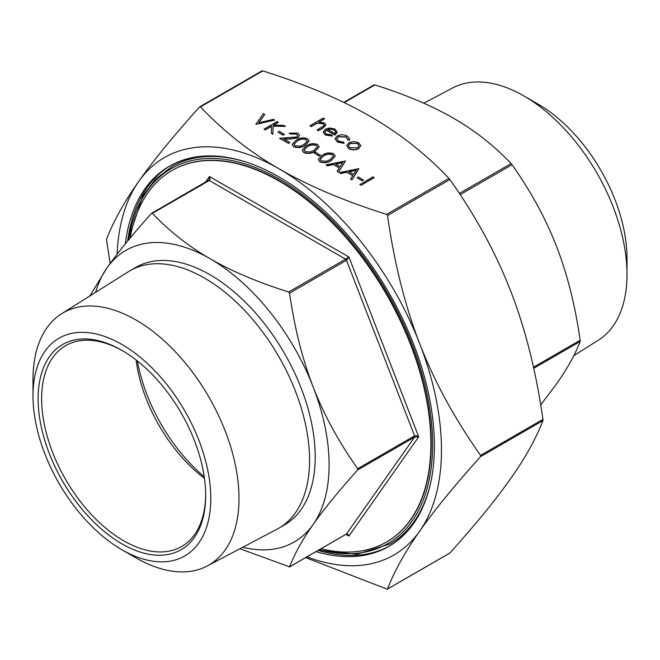 <?xml version="1.0" encoding="UTF-8"?>
<svg xmlns="http://www.w3.org/2000/svg" width="660" height="660" viewBox="0 0 660 660"><rect width="100%" height="100%" fill="white"/><g stroke="black" fill="none" stroke-linecap="round" stroke-linejoin="round"><path stroke-width="0.99" d="M423.761 103.207L452.793 87.895A145.662 84.1 60 0 1 523.999 96.005L538.106 104.156A125.713 72.575 60 0 1 538.114 104.156A125.713 72.575 60 0 1 627 258.118L627 274.403A145.662 84.1 60 0 1 598.422 340.131L573.82 355.616M538.114 104.156L523.999 96.005A145.662 84.1 60 0 1 627 274.403M33 395.777L33 379.483A145.662 84.1 60 0 1 61.578 313.764L128.461 271.656A148.69 85.841 60 0 1 130.086 270.674A148.69 85.841 60 0 1 204.427 278.041A148.69 85.841 60 0 1 301.562 409.068A148.69 85.841 60 0 1 278.776 528.214A148.69 85.841 60 0 1 277.109 529.13L207.207 565.999A145.662 84.1 60 0 1 136.001 557.881L136.001 557.881A145.662 84.1 60 0 1 135.993 557.881L121.894 549.739A125.713 72.575 60 0 1 121.886 549.739A125.713 72.575 60 0 1 33 395.777A125.713 72.575 60 0 1 121.894 344.454A125.713 72.575 60 0 1 210.779 498.415A125.713 72.575 60 0 1 121.894 549.739L136.001 557.881M130.086 270.674L135.729 267.415A148.69 85.841 60 0 1 210.07 274.783A148.69 85.841 60 0 1 307.205 405.809A148.69 85.841 60 0 1 284.419 524.956L278.776 528.214M61.578 313.764A145.662 84.1 60 0 1 136.001 320.017A145.662 84.1 60 0 1 231.586 449.839A145.662 84.1 60 0 1 207.207 565.999M137.387 360.979A125.953 72.724 -120 0 0 204.22 476.743M136.1 359.972A115.979 66.957 -120 0 0 204.451 478.351M386.628 541.926A214.5 123.841 -120 0 0 386.81 541.827A214.5 123.841 -120 0 0 419.686 369.947A214.5 123.841 -120 0 0 279.56 180.931A214.5 123.841 -120 0 0 172.31 170.305A214.5 123.841 -120 0 0 172.136 170.404M321.016 548.757A214.5 123.841 -120 0 0 386.455 542.033A214.5 123.841 -120 0 0 419.339 370.153A214.5 123.841 -120 0 0 279.205 181.129A214.5 123.841 -120 0 0 171.955 170.511A214.5 123.841 -120 0 0 130.102 238.07M125.359 243.829A219.483 126.72 60 0 1 169.463 166.188A219.483 126.72 60 0 1 279.205 177.061A219.483 126.72 60 0 1 422.598 370.474A219.483 126.72 60 0 1 388.946 546.348A219.483 126.72 60 0 1 316.049 551.628M318.161 550.407A219.483 126.72 -120 0 0 390.002 545.729M205.656 494.439A115.979 66.957 60 0 1 181.64 546.521A115.979 66.957 60 0 1 123.651 540.771A115.979 66.957 60 0 1 47.883 438.57A115.979 66.957 60 0 1 65.662 345.634A115.979 66.957 60 0 1 122.776 350.881M121.894 350.361L121.894 350.361A118.47 68.401 -120 0 0 38.115 398.731A118.47 68.401 -120 0 0 121.894 543.832A118.47 68.401 -120 0 0 205.664 495.462A118.47 68.401 -120 0 0 121.894 350.361M289.459 566.981L346.31 534.154L347.284 534.237L348.959 536.035L418.704 436.813L416.534 435.724L414.604 435.864L414.604 437.085L418.704 436.813L348.959 257.037L345.568 259.157L346.483 260.296L348.959 257.037L209.459 176.5L209.443 178.959L208.403 180.576L209.327 180.493L210.094 178.901L209.459 176.5L205.425 182.243M89.843 295.969L106.978 267.927C117.686 252.681 132.528 234.514 151.495 213.436L152.411 213.353C169.389 231.223 188.612 246.345 210.07 258.72C231.503 271.111 257.697 282.208 288.651 292.017L289.567 293.155C294.566 328.07 302.428 359.345 313.17 386.974C323.878 414.62 338.72 441.87 357.687 468.724L357.687 469.945C338.72 491.023 323.878 509.19 313.17 524.436C302.428 539.707 294.566 553.847 289.567 566.857L239.943 548.732M346.005 534.336L348.959 536.035L347.935 534.171L346.096 534.22M540.697 404.893L556.553 383.922C567.286 368.659 575.157 354.519 580.156 341.5L580.156 340.279C575.157 305.365 567.286 274.09 556.553 246.46C545.845 218.815 531.003 191.565 512.036 164.711L511.12 163.573C494.142 145.703 474.919 130.581 453.453 118.206C432.019 105.814 405.826 94.718 374.88 84.917L343.777 102.424M306.941 556.883A229.465 132.478 -120 0 0 419.727 531.077A229.465 132.478 -120 0 0 419.727 343.72C434.296 381.381 454.583 418.605 480.571 455.383L480.571 456.613C454.583 485.496 434.296 510.312 419.727 531.077C405.083 551.875 394.35 571.189 387.511 589.009L449.881 553.006C475.877 524.114 496.155 499.298 510.724 478.533C525.368 457.735 536.11 438.421 542.949 420.601L542.949 419.38C536.11 371.539 525.368 328.804 510.724 291.175C496.155 253.514 475.877 216.29 449.881 179.512L448.965 178.373C425.708 153.887 399.457 133.221 370.21 116.374C341.03 99.487 305.242 84.331 262.828 70.909L262.218 70.81M387.197 214.805L387.511 215.523C394.35 263.365 405.083 306.091 419.727 343.72A229.465 132.478 -120 0 0 279.205 168.91C308.385 185.798 344.182 200.953 386.587 214.376L387.197 214.805M200.005 106.73L200.458 106.92C223.715 131.398 249.959 152.064 279.205 168.91A229.465 132.478 -120 0 0 138.691 181.467C153.26 160.702 173.547 135.886 199.543 106.994L200.005 106.73L199.543 106.994M110.146 263.497L106.474 239.398C113.314 221.578 124.047 202.265 138.691 181.467A229.465 132.478 -120 0 0 117.117 254.207M387.197 589.19L305.695 557.609M216.637 156.148A217.99 125.854 -120 0 0 172.326 166.262L155.653 179.058L142.84 195.847L127.867 240.768M374.137 177.746L361.07 185.287L359.898 184.61L372.958 176.863L374.137 177.746M363.412 180.064L362.076 180.84L357.052 177.73L358.388 176.962L363.412 180.064M358.891 168.737L351.854 179.965L350.584 179.025L352.836 175.494L346.912 172.078L340.741 173.349L339.463 172.606L358.726 168.638L351.854 179.767L350.584 179.025M352.745 175.642L346.912 172.276L340.741 173.547L339.463 172.606M345.493 160.999L338.456 172.227L337.177 171.295L339.438 167.755L333.514 164.34L327.335 165.611L326.057 164.868L345.493 160.999L338.456 172.029L337.177 171.295M339.339 167.904L333.514 164.546L327.335 165.817L326.057 164.868M335.239 156.131L331.246 160.529C327.855 162.871 324.06 163.325 319.877 161.89L318.277 159.58M320.529 155.306L319.192 156.082L314.168 152.971L315.505 152.204L320.529 155.306M319.159 146.85L315.166 151.247C311.767 153.582 307.981 154.036 303.79 152.608L302.197 150.29M309.103 141.05L305.118 145.447C301.719 147.782 297.932 148.236 293.741 146.8L292.149 144.49M297.652 135.613L296.423 134.038L290.384 134.03L289.204 133.147L297.825 133.097L299.524 135.3L297.883 137.816L290.557 139.004L284.138 139.12M299.524 135.407L297.883 137.816M297.883 137.618L290.557 138.798L283.8 138.922L289.88 142.436L288.536 143.41L279.659 138.286L296.612 136.999L297.652 135.514L296.423 134.038M284.353 134.417L283.008 135.193L277.984 132.082L279.32 131.315L284.353 134.417M278.322 122.224L273.347 125.095L283.767 125.367L285.442 126.332L273.158 126.011L272.877 134.161L271.31 133.262L271.557 126.126L265.254 129.764L264.082 129.088L277.142 121.547L278.322 122.422L273.677 125.103M285.442 126.332L273.158 126.217L272.877 134.368L271.31 133.262M271.549 126.332L265.254 129.97L264.082 129.088M264.668 114.337L258.728 122.801L273.38 119.369L274.634 120.095L255.874 124.352L263.414 113.611L264.668 114.543L258.893 122.76M274.634 120.095L255.874 124.352M360.797 145.604L358.71 148.64C355.402 150.232 352.118 150.224 348.851 148.632L346.764 145.753M349.734 139.235L349.544 140.2L347.952 139.986L346.153 137.016L338.324 136.818L336.79 138.872M344.099 143.137L337.433 141.834L335.09 138.715L337.046 135.993C340.56 134.376 344.017 134.434 347.408 136.183L349.734 139.128L349.544 139.994L347.952 139.78L346.153 136.81L338.324 136.612L336.781 138.773L338.621 141.166L343.761 142.197L344.099 143.344L337.433 142.032L335.09 138.814M332.302 135.828L325.256 134.805L323.21 132.206L325.372 129.195L329.662 127.99L335.173 129.112L337.136 132.421L334.859 134.937L326.32 130.004L324.811 132.049L326.287 134.046L331.807 134.912L332.302 136.034L325.256 135.011L323.218 132.305M337.202 131.942L334.859 135.135L326.32 130.201L324.819 132.148M324.481 118.684L318.821 121.951L324.423 122.908L325.924 124.93L323.152 127.768L318.277 130.581L317.105 129.905L323.631 125.977L324.217 124.897L323.045 123.469L317.27 123.057L311.075 126.423L309.903 125.746L323.301 118.008L324.481 118.891L319.217 121.927M325.924 125.029L323.152 127.966L318.277 130.787L317.105 129.905M324.209 124.996L323.045 123.676L317.27 123.255L311.075 126.629L309.903 125.746M318.574 550.168L356.73 554.268L390.316 543.832A217.99 125.854 -120 0 0 421.237 510.526M242.773 547.239A168.358 97.201 -120 0 0 313.17 524.436A168.358 97.201 -120 0 0 313.17 386.974A168.358 97.201 -120 0 0 210.07 258.72A168.358 97.201 -120 0 0 106.978 267.927A168.358 97.201 -120 0 0 95.609 292.339M357.687 469.945L414.604 437.085L346.483 533.998L289.262 567.031M151.495 213.436L151.965 213.163M170.527 165.586A219.483 126.72 -120 0 0 127.685 240.991M337.202 132.041L337.136 132.627M327.616 129.393L334.859 133.576L335.709 132.017L334.059 129.83L330.701 128.923L327.616 129.393M335.709 132.115L334.059 130.028L330.701 129.129L327.616 129.599M348.018 139.268L347.952 139.986M353.521 141.537L358.735 142.725L360.789 145.728L358.71 148.442C355.402 150.026 352.118 150.018 348.851 148.426L346.764 145.645L348.826 142.733L353.521 141.537M357.563 143.393L349.99 143.418L348.414 145.588L350.023 147.749L357.522 147.766L359.098 145.571L357.563 143.393L349.99 143.616L348.414 145.687M359.098 145.679L357.563 143.6M284.353 134.211L283.008 135.193M283.008 134.987L277.984 132.082M296.423 133.832L290.384 134.03M289.88 142.436L288.536 143.41M288.536 143.203L279.659 138.08M290.384 133.823L289.204 133.147M293.741 146.602L292.149 144.383L296.241 140.118C299.558 137.75 303.311 137.272 307.477 138.666L309.111 140.943L305.118 145.241C301.719 147.576 297.932 148.03 293.741 146.602L293.741 146.8M297.412 140.786L293.997 144.202L295.119 145.852L300.168 146.173L303.947 144.565L307.296 141.05L306.174 139.466C302.866 138.468 299.945 138.905 297.412 140.786L293.997 144.301M306.174 139.466L306.174 139.673C302.866 138.666 299.945 139.112 297.412 140.993M307.288 141.157L306.174 139.673M303.79 152.402L302.197 150.191L306.289 145.918C309.614 143.55 313.36 143.071 317.526 144.474L319.159 146.751L315.166 151.041C311.767 153.384 307.981 153.829 303.79 152.402L303.79 152.608M307.469 146.594L304.046 150.001L305.176 151.651L310.216 151.973L313.995 150.364L317.344 146.85L316.231 145.266C312.923 144.268 310.002 144.713 307.469 146.594L304.046 150.1M316.231 145.266L316.231 145.472C312.923 144.474 310.002 144.911 307.469 146.792M317.336 146.965L316.231 145.472M320.529 155.1L319.192 156.082M319.192 155.875L314.168 152.971M319.877 161.683L318.277 159.472L322.369 155.199C325.693 152.839 329.439 152.353 333.613 153.755L335.239 156.032L331.246 160.331C327.855 162.665 324.06 163.119 319.877 161.683L319.877 161.89M323.548 155.875L320.125 159.283L321.255 160.933L326.296 161.263L330.082 159.646L333.424 156.139L332.31 154.555C329.002 153.549 326.081 153.994 323.548 155.875L320.133 159.39M332.31 154.555L332.31 154.754C329.002 153.755 326.081 154.201 323.548 156.082M333.424 156.247L332.31 154.754M342.845 162.418L335.486 163.936L340.156 166.625L342.845 162.418M342.697 162.649L335.75 164.084M356.243 170.156L348.892 171.666L353.562 174.364L356.243 170.156M356.095 170.387L349.148 171.823M363.412 179.858L362.076 180.84M362.076 180.634L357.052 177.73M374.137 177.54L361.07 185.287M361.07 185.081L359.898 184.404M289.567 293.155L346.483 260.296L414.604 435.864L357.687 468.724M152.411 213.353L209.327 180.493L345.568 259.157L288.651 292.017M460.185 194.642L512.036 164.711M344.207 102.622L374.88 84.917M533.717 368.313L580.156 341.5M387.511 215.523L449.881 179.512M200.458 106.92L262.828 70.909M480.571 456.613L542.949 420.601M245.198 161.782A217.99 125.854 -120 0 0 171.625 166.667M128.535 239.959A216.496 124.996 60 0 1 292.124 187.151A216.496 124.996 60 0 1 432.646 444.452A216.496 124.996 60 0 1 319.341 549.731M448.965 178.373L386.587 214.376M389.614 544.244A217.99 125.854 -120 0 0 430.633 482.971M542.949 419.38L480.571 455.383M580.156 340.279L533.478 367.232M511.12 163.573L459.385 193.438M387.395 589.132L449.65 553.195M262.02 70.868L199.765 106.805M374.072 84.876L343.728 102.391M208.939 180.073L151.718 213.246"/></g></svg>

